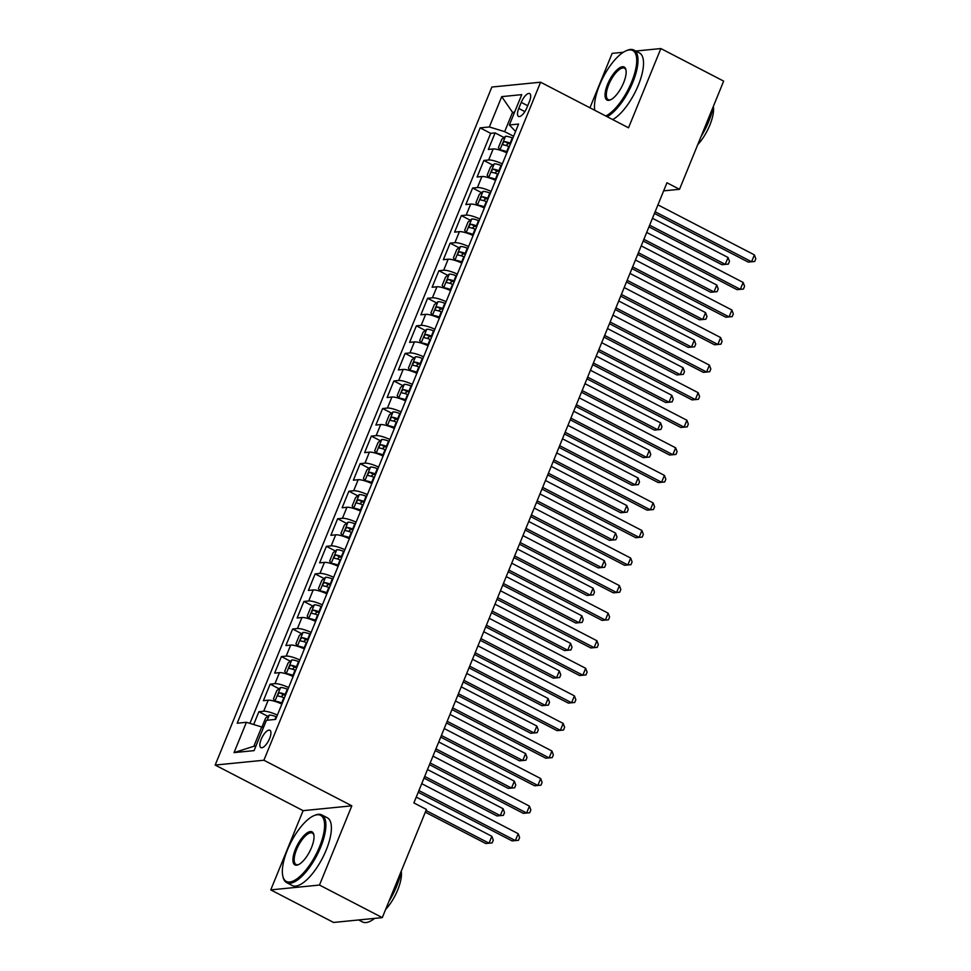 <?xml version="1.0" encoding="UTF-8"?>
<svg xmlns="http://www.w3.org/2000/svg" width="971" height="971" viewBox="0 0 971 971"><rect width="100%" height="100%" fill="white"/><g stroke="black" fill="none" stroke-linecap="round" stroke-linejoin="round"><path stroke-width="1.46" d="M269.61 738.506A9.759 3.653 -62.6 0 0 269.889 730.253A9.759 3.653 -62.6 0 0 261.175 739.344A9.759 3.653 -62.6 0 0 260.896 747.597A9.759 3.653 -62.6 0 0 269.61 738.506M270.763 889.885L319.483 885.054L351.83 805.821L303.11 810.651L270.763 889.885L333.575 922.45L382.295 917.619L426.439 809.438L413.877 802.92L666.956 182.779L679.518 189.296L723.662 81.115L660.863 48.55L635.774 51.038M303.11 810.651L215.174 765.063L491.872 87.038L540.592 82.207L263.894 760.232L215.174 765.063M623.333 52.276L612.143 53.381L589.943 107.781M506.838 152.848A12.21 2.682 -157.8 0 0 493.159 148.964L488.352 149.437L495.101 132.906L504.022 137.53M502.347 163.868A12.21 2.682 -157.8 0 0 488.656 159.984L483.849 160.47L492.77 165.082M483.849 160.47L477.101 177.001L481.907 176.528A12.21 2.682 -157.8 0 1 495.598 180.4M484.347 207.964A12.21 2.682 -157.8 0 0 470.668 204.092L465.862 204.565L472.61 188.022L481.519 192.646M473.095 235.528A12.21 2.682 -157.8 0 0 459.417 231.644L454.61 232.13L461.359 215.586L470.28 220.211M461.844 263.092A12.21 2.682 -157.8 0 0 448.165 259.208L443.359 259.682L450.107 243.151L459.028 247.775M450.605 290.657A12.21 2.682 -157.8 0 0 436.926 286.773L432.119 287.246L438.868 270.715L447.777 275.339M439.353 318.221A12.21 2.682 -157.8 0 0 425.674 314.337L420.868 314.81L427.616 298.279L436.537 302.891M428.102 345.773A12.21 2.682 -157.8 0 0 414.423 341.901L409.616 342.375L416.365 325.831L425.286 330.456M416.862 373.337A12.21 2.682 -157.8 0 0 403.171 369.453L398.365 369.939L405.125 353.395L414.034 358.02M405.611 400.902A12.21 2.682 -157.8 0 0 391.932 397.018L387.126 397.503L393.874 380.96L402.783 385.584M394.36 428.466A12.21 2.682 -157.8 0 0 380.681 424.582L375.874 425.055L382.623 408.524L391.544 413.148M383.12 456.03A12.21 2.682 -157.8 0 0 369.429 452.146L364.623 452.62L371.371 436.088L380.292 440.713M371.869 483.582A12.21 2.682 -157.8 0 0 358.19 479.71L353.383 480.184L360.132 463.653L369.041 468.265M360.617 511.147A12.21 2.682 -157.8 0 0 346.938 507.275L342.132 507.748L348.88 491.205L357.801 495.829M349.366 538.711A12.21 2.682 -157.8 0 0 335.687 534.827L330.88 535.312L337.629 518.769L346.55 523.393M338.126 566.275A12.21 2.682 -157.8 0 0 324.448 562.391L319.641 562.864L326.39 546.333L335.298 550.958M326.875 593.839A12.21 2.682 -157.8 0 0 313.196 589.955L308.39 590.429L315.138 573.897L324.059 578.522M315.624 621.391A12.21 2.682 -157.8 0 0 301.945 617.52L297.138 617.993L303.887 601.462L312.808 606.074M304.384 648.956A12.21 2.682 -157.8 0 0 290.693 645.084L285.887 645.557L292.635 629.014L301.556 633.638M293.133 676.52A12.21 2.682 -157.8 0 0 279.454 672.636L274.647 673.121L281.396 656.578L290.305 661.202M281.881 704.084A12.21 2.682 -157.8 0 0 268.202 700.2L263.396 700.674L270.144 684.142L279.065 688.767M521.245 102.368L518.769 108.436A9.455 3.532 -62.6 0 0 518.502 116.423A9.455 3.532 -62.6 0 0 526.937 107.623L529.413 101.567A9.455 3.532 -62.6 0 0 529.681 93.568A9.455 3.532 -62.6 0 0 521.245 102.368L527.714 105.718M514.181 113.194L512.542 112.345L504.677 131.643L489.36 126.958L480.135 127.869L237.191 723.213L246.403 722.29L234.035 752.61L254.05 750.632L266.418 720.312L275.63 719.39L518.587 124.057L509.374 124.968L515.577 131.437M489.36 126.958L501.728 96.639L521.743 94.648L509.374 124.968M495.101 132.906L490.695 133.343L249.911 723.371M277.39 715.105A12.21 2.682 22.2 0 0 263.699 711.233L258.893 711.707L253.674 724.524M270.144 684.142L274.951 683.669A12.21 2.682 22.2 0 1 288.63 687.541M281.396 656.578L286.202 656.105A12.21 2.682 22.2 0 1 299.881 659.989M292.635 629.014L297.442 628.54A12.21 2.682 22.2 0 1 311.133 632.424M303.887 601.462L308.693 600.976A12.21 2.682 22.2 0 1 322.372 604.86M315.138 573.897L319.945 573.412A12.21 2.682 22.2 0 1 333.623 577.296M326.39 546.333L331.196 545.86A12.21 2.682 22.2 0 1 344.875 549.732M337.629 518.769L342.435 518.296A12.21 2.682 22.2 0 1 356.114 522.18M348.88 491.205L353.687 490.731A12.21 2.682 22.2 0 1 367.366 494.615M360.132 463.653L364.938 463.167A12.21 2.682 22.2 0 1 378.617 467.051M371.371 436.088L376.178 435.603A12.21 2.682 22.2 0 1 389.869 439.487M382.623 408.524L387.429 408.051A12.21 2.682 22.2 0 1 401.108 411.922M393.874 380.96L398.68 380.486A12.21 2.682 22.2 0 1 412.359 384.358M405.125 353.395L409.92 352.922A12.21 2.682 22.2 0 1 423.611 356.806M416.365 325.831L421.171 325.358A12.21 2.682 22.2 0 1 434.85 329.242M427.616 298.279L432.423 297.794A12.21 2.682 22.2 0 1 446.102 301.678M438.868 270.715L443.674 270.241A12.21 2.682 22.2 0 1 457.353 274.113M450.107 243.151L454.914 242.677A12.21 2.682 22.2 0 1 468.592 246.549M461.359 215.586L466.165 215.113A12.21 2.682 22.2 0 1 479.844 218.997M472.61 188.022L477.416 187.549A12.21 2.682 22.2 0 1 491.095 191.433M513.598 136.268L504.677 131.643M319.483 885.054L382.295 917.619M351.83 805.821L263.894 760.232M540.592 82.207L628.528 127.796L660.863 48.55M663.654 190.862L679.518 189.296M514.606 112.151L512.542 112.345L501.728 96.639M263.347 727.825L261.721 726.988L253.844 746.274L255.907 746.068M490.695 133.343L480.135 127.869M258.893 711.707L267.814 716.331M246.403 722.29L261.721 726.988M234.035 752.61L253.844 746.274M654.442 213.438L748.277 262.097L751.578 261.769L655.134 211.763M754.382 254.875L755.826 258.735L754.698 261.49L751.578 261.769L754.382 254.875L657.937 204.869M754.698 261.49L748.277 262.097M512.846 138.113L512.275 137.894A8.084 1.772 22.2 0 0 505.551 136.292L501.801 139.314L498.426 147.58L499.931 150.068A8.084 1.772 22.2 0 1 506.656 151.67L507.226 151.901M505.236 152.119A4.115 0.898 22.2 0 1 506.583 152.581L506.898 152.702M648.968 226.862L721.951 264.707L725.24 264.379L728.056 257.485L652.463 218.293M510.71 143.356L510.139 143.125A8.084 1.772 -157.8 0 0 504.714 141.596C502.844 142.579 502.395 143.684 503.366 144.897A8.084 1.772 22.2 0 1 508.792 146.439L509.362 146.657M506.073 145.504L508.331 143.465A4.115 0.898 22.2 0 1 510.078 144.036L510.382 144.157M649.648 225.187L725.24 264.379L728.359 264.1L721.951 264.707M728.056 257.485L729.488 261.345L728.359 264.1M605.758 115.986A37.226 13.922 -62.6 0 0 631.66 81.952A37.226 13.922 -62.6 0 0 626.295 50.71A37.226 13.922 -62.6 0 0 599.532 85.132A37.226 13.922 -62.6 0 0 594.75 110.281M626.295 50.71L627.302 50.298A38.136 14.262 117.4 0 1 633.905 50.067A38.136 14.262 117.4 0 1 632.813 82.304A38.136 14.262 117.4 0 1 607.166 116.714M623.625 82.741A18.607 6.967 117.4 0 1 610.249 99.952A18.607 6.967 117.4 0 1 607.567 84.331A18.607 6.967 117.4 0 1 618.199 68.82A18.607 6.967 117.4 0 1 625.931 69.718A18.607 6.967 117.4 0 1 623.625 82.741M626.04 70.276A17.696 6.615 -62.6 0 0 624.499 68.225A17.696 6.615 -62.6 0 0 608.72 84.683A17.696 6.615 -62.6 0 0 608.21 99.637A17.696 6.615 -62.6 0 0 610.771 99.722M713.139 106.907A38.136 14.262 117.4 0 1 708.684 121.63A38.136 14.262 117.4 0 1 700.989 136.68M713.345 106.385A27.467 10.268 117.4 0 1 709.85 125.089A27.467 10.268 117.4 0 1 697.736 144.643M633.905 50.067L639.428 52.932A38.136 14.262 117.4 0 1 638.335 85.169A38.136 14.262 117.4 0 1 612.689 119.579M319.532 846.797A37.226 13.922 -62.6 0 0 314.167 815.555A37.226 13.922 -62.6 0 0 287.404 849.977A37.226 13.922 -62.6 0 0 282.804 876.036A37.226 13.922 -62.6 0 0 298.279 877.833A37.226 13.922 -62.6 0 0 319.532 846.797M314.167 815.555L315.174 815.142A38.136 14.262 117.4 0 1 321.777 814.912A38.136 14.262 117.4 0 1 320.685 847.149A38.136 14.262 117.4 0 1 286.663 882.639A38.136 14.262 117.4 0 1 283.047 877.116L282.804 876.036M311.497 847.586A18.607 6.967 117.4 0 1 298.121 864.797A18.607 6.967 117.4 0 1 295.439 849.188A18.607 6.967 117.4 0 1 306.071 833.664A18.607 6.967 117.4 0 1 313.803 834.562A18.607 6.967 117.4 0 1 311.497 847.586M313.912 835.121A17.696 6.615 -62.6 0 0 312.371 833.069A17.696 6.615 -62.6 0 0 296.592 849.528A17.696 6.615 -62.6 0 0 296.082 864.493A17.696 6.615 -62.6 0 0 298.643 864.566M401.011 871.752A38.136 14.262 117.4 0 1 396.556 886.474A38.136 14.262 117.4 0 1 388.861 901.525M401.217 871.23A27.467 10.268 117.4 0 1 397.722 889.934A27.467 10.268 117.4 0 1 385.608 909.487M321.777 814.912L327.312 817.776A38.136 14.262 117.4 0 1 326.207 850.013A38.136 14.262 117.4 0 1 292.198 885.503L286.663 882.639M374.648 918.372A38.136 14.262 117.4 0 1 362.535 921.977L358.663 919.962M643.19 241.002L737.038 289.649L740.327 289.334L643.882 239.327M743.143 282.44L744.575 286.299L743.446 289.055L740.327 289.334L743.143 282.44L646.698 232.433M743.446 289.055L737.038 289.649M631.951 268.566L725.786 317.214L729.075 316.886L632.631 266.891M731.891 310.004L733.323 313.864L732.195 316.619L729.075 316.886L731.891 310.004L635.447 259.997M732.195 316.619L725.786 317.214M620.7 296.131L714.535 344.778L717.836 344.45L621.391 294.444M720.64 337.556L722.072 341.416L720.955 344.171L717.836 344.45L720.64 337.556L624.195 287.562M720.955 344.171L714.535 344.778M609.448 323.695L703.295 372.342L706.585 372.014L610.14 322.008M709.4 365.12L710.833 368.98L709.704 371.735L706.585 372.014L709.4 365.12L612.944 315.126M709.704 371.735L703.295 372.342M501.606 165.677L501.024 165.446A8.084 1.772 22.2 0 0 494.312 163.856L490.549 166.866L487.175 175.144L488.68 177.632A8.084 1.772 22.2 0 1 495.404 179.234L495.975 179.453M493.984 179.684A4.115 0.898 22.2 0 1 495.344 180.145L495.647 180.266M637.716 254.426L710.699 292.271L713.988 291.943L716.804 285.049L641.212 245.857M499.47 170.908L498.888 170.69A8.084 1.772 -157.8 0 0 493.474 169.148C491.593 170.143 491.144 171.248 492.115 172.462A8.084 1.772 22.2 0 1 497.54 173.991L498.123 174.222M494.822 173.069L497.079 171.03A4.115 0.898 22.2 0 1 498.827 171.6L499.143 171.721M638.408 252.751L713.988 291.943L717.108 291.664L710.699 292.271M716.804 285.049L718.237 288.909L717.108 291.664M490.355 193.241L489.785 193.011A8.084 1.772 22.2 0 0 483.06 191.421L479.298 194.431L475.924 202.696L477.441 205.197A8.084 1.772 22.2 0 1 484.153 206.799L484.735 207.017M482.733 207.236A4.115 0.898 22.2 0 1 484.092 207.709L484.408 207.83M626.465 281.991L699.448 319.823L702.749 319.508L705.553 312.613L629.973 273.421M488.219 198.472L487.636 198.254A8.084 1.772 -157.8 0 0 482.223 196.712C480.342 197.708 479.892 198.8 480.876 200.026A8.084 1.772 22.2 0 1 486.289 201.555L486.872 201.786M483.57 200.621L485.84 198.594A4.115 0.898 22.2 0 1 487.576 199.164L487.891 199.286M627.157 280.316L702.749 319.508L705.868 319.228L699.448 319.823M705.553 312.613L706.985 316.473L705.868 319.228M479.104 220.805L478.533 220.575A8.084 1.772 22.2 0 0 471.809 218.973L468.058 221.995L464.684 230.261L466.189 232.761A8.084 1.772 22.2 0 1 472.901 234.363L473.484 234.581M471.481 234.8A4.115 0.898 22.2 0 1 472.841 235.273L473.156 235.395M615.226 309.555L688.208 347.387L691.498 347.06L694.301 340.178L618.721 300.986M476.967 226.037L476.397 225.818A8.084 1.772 -157.8 0 0 470.971 224.277C469.102 225.26 468.653 226.364 469.624 227.59A8.084 1.772 22.2 0 1 475.05 229.12L475.62 229.35M472.319 228.185L474.588 226.146A4.115 0.898 22.2 0 1 476.336 226.729L476.64 226.85M615.905 307.88L691.498 347.06L694.617 346.793L688.208 347.387M694.301 340.178L695.746 344.037L694.617 346.793M467.864 248.358L467.282 248.139A8.084 1.772 22.2 0 0 460.57 246.537L456.807 249.559L453.433 257.825L454.938 260.325A8.084 1.772 22.2 0 1 461.662 261.915L462.232 262.146M460.242 262.364A4.115 0.898 22.2 0 1 461.601 262.825L461.905 262.947M603.974 337.119L676.957 374.952L680.246 374.624L683.062 367.73L607.47 328.55M465.728 253.601L465.145 253.37A8.084 1.772 -157.8 0 0 459.72 251.841C457.851 252.824 457.402 253.929 458.373 255.142A8.084 1.772 22.2 0 1 463.798 256.684L464.369 256.902M461.079 255.749L463.337 253.71A4.115 0.898 22.2 0 1 465.085 254.293L465.388 254.402M604.654 335.432L680.246 374.624L683.366 374.345L676.957 374.952M683.062 367.73L684.494 371.59L683.366 374.345M598.209 351.247L692.044 399.906L695.333 399.579L598.889 349.572M698.149 392.685L699.581 396.544L698.452 399.299L695.333 399.579L698.149 392.685L601.704 342.678M698.452 399.299L692.044 399.906M456.613 275.922L456.03 275.703A8.084 1.772 22.2 0 0 449.318 274.101L445.555 277.123L442.181 285.389L443.698 287.877A8.084 1.772 22.2 0 1 450.41 289.479L450.993 289.71M448.99 289.928A4.115 0.898 22.2 0 1 450.35 290.39L450.653 290.511M592.723 364.671L665.705 402.516L668.995 402.188L671.811 395.294L596.218 356.102M454.477 281.165L453.894 280.935A8.084 1.772 -157.8 0 0 448.481 279.405C446.599 280.388 446.15 281.493 447.133 282.707A8.084 1.772 22.2 0 1 452.547 284.248L453.129 284.467M449.828 283.314L452.098 281.274A4.115 0.898 22.2 0 1 453.833 281.845L454.149 281.966M593.415 362.996L668.995 402.188L672.126 401.909L665.705 402.516M671.811 395.294L673.243 399.154L672.126 401.909M586.957 378.811L680.792 427.458L684.082 427.143L587.637 377.136M686.898 420.249L688.33 424.109L687.213 426.864L684.082 427.143L686.898 420.249L590.453 370.242M687.213 426.864L680.792 427.458M445.361 303.486L444.791 303.268A8.084 1.772 22.2 0 0 438.067 301.665L434.316 304.676L430.93 312.953L432.447 315.441A8.084 1.772 22.2 0 1 439.159 317.044L439.742 317.262M437.739 317.493A4.115 0.898 22.2 0 1 439.098 317.954L439.414 318.075M581.483 392.235L654.466 430.08L657.755 429.752L660.559 422.858L584.979 383.666M443.225 308.729L442.655 308.499A8.084 1.772 -157.8 0 0 437.229 306.957C435.36 307.953 434.899 309.057 435.882 310.271A8.084 1.772 22.2 0 1 441.295 311.8L441.878 312.031M438.576 310.878L440.846 308.839A4.115 0.898 22.2 0 1 442.582 309.409L442.897 309.531M582.163 390.56L657.755 429.752L660.875 429.473L654.466 430.08M660.559 422.858L662.004 426.718L660.875 429.473M575.706 406.376L669.553 455.023L672.842 454.695L576.398 404.701M675.646 447.813L677.09 451.673L675.962 454.428L672.842 454.695L675.646 447.813L579.202 397.807M675.962 454.428L669.553 455.023M434.122 331.05L433.539 330.82A8.084 1.772 22.2 0 0 426.827 329.23L423.065 332.24L419.69 340.505L421.196 343.006A8.084 1.772 22.2 0 1 427.92 344.608L428.49 344.826M426.5 345.057A4.115 0.898 22.2 0 1 427.859 345.518L428.162 345.64M570.232 419.8L643.215 457.632L646.504 457.317L649.32 450.423L573.727 411.231M431.974 336.282L431.403 336.063A8.084 1.772 -157.8 0 0 425.978 334.522C424.109 335.517 423.659 336.621 424.63 337.835A8.084 1.772 22.2 0 1 430.056 339.365L430.626 339.595M427.337 338.442L429.595 336.403A4.115 0.898 22.2 0 1 431.342 336.973L431.646 337.095M570.912 418.125L646.504 457.317L649.623 457.038L643.215 457.632M649.32 450.423L650.752 454.282L649.623 457.038M564.467 433.94L658.302 482.587L661.591 482.259L565.146 432.265M664.407 475.377L665.839 479.225L664.71 481.98L661.591 482.259L664.407 475.377L567.962 425.371M664.71 481.98L658.302 482.587M422.87 358.615L422.288 358.384A8.084 1.772 22.2 0 0 415.576 356.794L411.813 359.804L408.439 368.07L409.944 370.57A8.084 1.772 22.2 0 1 416.668 372.172L417.251 372.391M415.248 372.609A4.115 0.898 22.2 0 1 416.608 373.082L416.911 373.204M558.98 447.364L631.963 485.197L635.252 484.869L638.068 477.987L562.476 438.795M420.734 363.846L420.152 363.627A8.084 1.772 -157.8 0 0 414.738 362.086C412.857 363.081 412.408 364.174 413.379 365.399A8.084 1.772 22.2 0 1 418.804 366.929L419.387 367.159M416.086 365.994L418.343 363.967A4.115 0.898 22.2 0 1 420.091 364.538L420.407 364.659M559.672 445.689L635.252 484.869L638.384 484.602L631.963 485.197M638.068 477.987L639.501 481.847L638.384 484.602M553.215 461.504L647.05 510.151L650.339 509.824L553.895 459.817M653.155 502.929L654.588 506.789L653.471 509.544L650.339 509.824L653.155 502.929L556.711 452.935M653.471 509.544L647.05 510.151M541.964 489.056L635.799 537.716L639.1 537.388L542.655 487.381M641.904 530.494L643.348 534.353L642.219 537.109L639.1 537.388L641.904 530.494L545.459 480.487M642.219 537.109L635.799 537.716M530.712 516.621L624.559 565.28L627.849 564.952L531.404 514.946M630.665 558.058L632.097 561.918L630.968 564.673L627.849 564.952L630.665 558.058L534.22 508.051M630.968 564.673L624.559 565.28M519.473 544.185L613.308 592.832L616.597 592.504L520.153 542.51M619.413 585.622L620.845 589.482L619.716 592.237L616.597 592.504L619.413 585.622L522.968 535.616M619.716 592.237L613.308 592.832M508.221 571.749L602.056 620.396L605.358 620.068L508.901 570.074M608.162 613.187L609.594 617.034L608.477 619.801L605.358 620.068L608.162 613.187L511.717 563.18M608.477 619.801L602.056 620.396M496.97 599.313L590.817 647.96L594.106 647.633L497.662 597.626M596.91 640.739L598.354 644.598L597.226 647.354L594.106 647.633L596.91 640.739L500.466 590.744M597.226 647.354L590.817 647.96M485.731 626.878L579.566 675.525L582.855 675.197L486.41 625.19M585.671 668.303L587.103 672.163L585.974 674.918L582.855 675.197L585.671 668.303L489.226 618.309M585.974 674.918L579.566 675.525M474.479 654.43L568.314 703.089L571.603 702.761L475.159 652.755M574.419 695.867L575.852 699.727L574.735 702.482L571.603 702.761L574.419 695.867L477.975 645.861M574.735 702.482L568.314 703.089M463.228 681.994L557.063 730.641L560.364 730.326L463.92 680.319M563.168 723.431L564.612 727.291L563.483 730.046L560.364 730.326L563.168 723.431L466.723 673.425M563.483 730.046L557.063 730.641M451.988 709.558L545.823 758.205L549.113 757.878L452.668 707.883M551.929 750.996L553.361 754.855L552.232 757.611L549.113 757.878L551.929 750.996L455.484 700.989M552.232 757.611L545.823 758.205M440.737 737.123L534.572 785.77L537.861 785.442L441.417 735.448M540.677 778.548L542.109 782.408L540.993 785.163L537.861 785.442L540.677 778.548L444.233 728.553M540.993 785.163L534.572 785.77M429.485 764.687L523.32 813.334L526.622 813.006L430.177 763M529.426 806.112L530.858 809.972L529.741 812.727L526.622 813.006L529.426 806.112L432.981 756.118M529.741 812.727L523.32 813.334M411.619 386.179L411.049 385.948A8.084 1.772 22.2 0 0 404.324 384.346L400.562 387.368L397.188 395.634L398.705 398.134A8.084 1.772 22.2 0 1 405.417 399.724L405.999 399.955M403.997 400.173A4.115 0.898 22.2 0 1 405.356 400.647L405.672 400.756M547.741 474.928L620.712 512.761L624.013 512.433L626.817 505.551L551.237 466.359M409.483 391.41L408.912 391.179A8.084 1.772 -157.8 0 0 403.487 389.65C401.606 390.633 401.157 391.738 402.14 392.952A8.084 1.772 22.2 0 1 407.553 394.493L408.136 394.712M404.834 393.558L407.104 391.519A4.115 0.898 22.2 0 1 408.84 392.102L409.155 392.223M548.421 473.241L624.013 512.433L627.132 512.154L620.712 512.761M626.817 505.551L628.249 509.399L627.132 512.154M400.368 413.731L399.797 413.512A8.084 1.772 22.2 0 0 393.073 411.91L389.322 414.933L385.948 423.198L387.453 425.699A8.084 1.772 22.2 0 1 394.177 427.289L394.748 427.519M392.757 427.738A4.115 0.898 22.2 0 1 394.105 428.199L394.42 428.32M536.49 502.48L609.472 540.325L612.762 539.997L615.578 533.103L539.985 493.923M398.231 418.974L397.661 418.744A8.084 1.772 -157.8 0 0 392.235 417.214C390.366 418.198 389.917 419.302 390.888 420.516A8.084 1.772 22.2 0 1 396.314 422.057L396.884 422.276M393.583 421.123L395.852 419.084A4.115 0.898 22.2 0 1 397.6 419.654L397.904 419.775M537.169 500.805L612.762 539.997L615.881 539.718L609.472 540.325M615.578 533.103L617.01 536.963L615.881 539.718M389.128 441.295L388.546 441.077A8.084 1.772 22.2 0 0 381.834 439.475L378.071 442.485L374.697 450.762L376.202 453.251A8.084 1.772 22.2 0 1 382.926 454.853L383.496 455.083M381.506 455.302A4.115 0.898 22.2 0 1 382.865 455.763L383.169 455.885M525.238 530.045L598.221 567.889L601.51 567.562L604.326 560.668L528.734 521.476M386.992 446.539L386.409 446.308A8.084 1.772 -157.8 0 0 380.996 444.779C379.115 445.762 378.666 446.866 379.637 448.08A8.084 1.772 22.2 0 1 385.062 449.622L385.633 449.84M382.343 448.687L384.601 446.648A4.115 0.898 22.2 0 1 386.349 447.218L386.664 447.34M525.93 528.37L601.51 567.562L604.63 567.282L598.221 567.889M604.326 560.668L605.758 564.527L604.63 567.282M377.877 468.859L377.306 468.629A8.084 1.772 22.2 0 0 370.582 467.039L366.82 470.049L363.445 478.327L364.962 480.815A8.084 1.772 22.2 0 1 371.675 482.417L372.257 482.636M370.254 482.866A4.115 0.898 22.2 0 1 371.614 483.327L371.929 483.449M513.987 557.609L586.97 595.454L590.271 595.126L593.075 588.232L517.482 549.04M375.741 474.091L375.158 473.872A8.084 1.772 -157.8 0 0 369.745 472.331C367.863 473.326 367.414 474.431 368.397 475.644A8.084 1.772 22.2 0 1 373.811 477.174L374.393 477.404M371.092 476.251L373.362 474.212A4.115 0.898 22.2 0 1 375.097 474.783L375.413 474.904M514.679 555.934L590.271 595.126L593.39 594.847L586.97 595.454M593.075 588.232L594.507 592.092L593.39 594.847M366.625 496.424L366.055 496.193A8.084 1.772 22.2 0 0 359.331 494.603L355.58 497.613L352.206 505.879L353.711 508.379A8.084 1.772 22.2 0 1 360.423 509.981L361.006 510.2M359.003 510.418A4.115 0.898 22.2 0 1 360.362 510.892L360.678 511.013M502.747 585.173L575.73 623.006L579.019 622.678L581.823 615.796L506.243 576.604M364.489 501.655L363.919 501.437A8.084 1.772 -157.8 0 0 358.493 499.895C356.624 500.89 356.175 501.983 357.146 503.209A8.084 1.772 22.2 0 1 362.571 504.738L363.142 504.969M359.84 503.803L362.11 501.776A4.115 0.898 22.2 0 1 363.858 502.347L364.161 502.468M503.427 583.498L579.019 622.678L582.139 622.411L575.73 623.006M581.823 615.796L583.268 619.656L582.139 622.411M355.386 523.988L354.803 523.757A8.084 1.772 22.2 0 0 348.091 522.155L344.329 525.177L340.955 533.443L342.46 535.943A8.084 1.772 22.2 0 1 349.184 537.533L349.754 537.764M347.764 537.983A4.115 0.898 22.2 0 1 349.123 538.456L349.426 538.577M491.496 612.737L564.479 650.57L567.768 650.242L570.584 643.36L494.992 604.168M353.25 529.219L352.667 529.001A8.084 1.772 -157.8 0 0 347.242 527.459C345.373 528.442 344.923 529.547 345.894 530.761A8.084 1.772 22.2 0 1 351.32 532.302L351.89 532.533M348.601 531.368L350.859 529.329A4.115 0.898 22.2 0 1 352.607 529.911L352.91 530.032M492.176 611.05L567.768 650.242L570.887 649.975L564.479 650.57M570.584 643.36L572.016 647.208L570.887 649.975M344.135 551.54L343.552 551.322A8.084 1.772 22.2 0 0 336.84 549.72L333.077 552.742L329.703 561.007L331.22 563.508A8.084 1.772 22.2 0 1 337.932 565.098L338.515 565.328M336.512 565.547A4.115 0.898 22.2 0 1 337.872 566.008L338.175 566.129M480.244 640.302L553.227 678.134L556.517 677.807L559.332 670.912L483.74 631.733M341.998 556.784L341.416 556.553A8.084 1.772 -157.8 0 0 336.002 555.024C334.121 556.007 333.672 557.111 334.655 558.325A8.084 1.772 22.2 0 1 340.068 559.866L340.651 560.085M337.35 558.932L339.619 556.893A4.115 0.898 22.2 0 1 341.355 557.463L341.671 557.585M480.936 638.615L556.517 677.807L559.648 677.527L553.227 678.134M559.332 670.912L560.765 674.772L559.648 677.527M332.883 579.104L332.313 578.886A8.084 1.772 22.2 0 0 325.588 577.284L321.826 580.306L318.452 588.572L319.969 591.06A8.084 1.772 22.2 0 1 326.681 592.662L327.263 592.893M325.261 593.111A4.115 0.898 22.2 0 1 326.62 593.572L326.936 593.694M469.005 667.854L541.976 705.699L545.277 705.371L548.081 698.477L472.501 659.285M330.747 584.348L330.176 584.117A8.084 1.772 -157.8 0 0 324.751 582.588C322.882 583.571 322.421 584.676 323.404 585.889A8.084 1.772 22.2 0 1 328.817 587.431L329.4 587.649M326.098 586.496L328.368 584.457A4.115 0.898 22.2 0 1 330.104 585.028L330.419 585.149M469.685 666.179L545.277 705.371L548.397 705.092L541.976 705.699M548.081 698.477L549.525 702.336L548.397 705.092M321.644 606.669L321.061 606.438A8.084 1.772 22.2 0 0 314.349 604.848L310.586 607.858L307.212 616.136L308.717 618.624A8.084 1.772 22.2 0 1 315.441 620.226L316.012 620.445M314.021 620.675A4.115 0.898 22.2 0 1 315.381 621.137L315.684 621.258M457.754 695.418L530.736 733.263L534.026 732.935L536.842 726.041L461.249 686.849M319.495 611.9L318.925 611.681A8.084 1.772 -157.8 0 0 313.499 610.14C311.63 611.135 311.181 612.24 312.152 613.454A8.084 1.772 22.2 0 1 317.578 614.983L318.148 615.213M314.859 614.06L317.116 612.021A4.115 0.898 22.2 0 1 318.864 612.592L319.168 612.713M458.433 693.743L534.026 732.935L537.145 732.656L530.736 733.263M536.842 726.041L538.274 729.901L537.145 732.656M310.392 634.233L309.81 634.002A8.084 1.772 22.2 0 0 303.098 632.412L299.335 635.422L295.961 643.688L297.466 646.188A8.084 1.772 22.2 0 1 304.19 647.791L304.773 648.009M302.77 648.227A4.115 0.898 22.2 0 1 304.129 648.701L304.433 648.822M446.502 722.982L519.485 760.815L522.774 760.499L525.59 753.605L449.998 714.413M308.256 639.464L307.673 639.246A8.084 1.772 -157.8 0 0 302.26 637.704C300.379 638.7 299.93 639.804 300.901 641.018A8.084 1.772 22.2 0 1 306.326 642.547L306.909 642.778M303.607 641.625L305.865 639.586A4.115 0.898 22.2 0 1 307.613 640.156L307.928 640.277M447.194 721.307L522.774 760.499L525.906 760.22L519.485 760.815M525.59 753.605L527.022 757.465L525.906 760.22M299.141 661.797L298.57 661.567A8.084 1.772 22.2 0 0 291.846 659.964L288.084 662.987L284.709 671.252L286.227 673.753A8.084 1.772 22.2 0 1 292.939 675.355L293.521 675.573M291.518 675.792A4.115 0.898 22.2 0 1 292.878 676.265L293.193 676.386M435.251 750.547L508.234 788.379L511.535 788.051L514.339 781.17L438.758 741.978M297.005 667.028L296.434 666.81A8.084 1.772 -157.8 0 0 291.009 665.269C289.127 666.252 288.678 667.356 289.661 668.582A8.084 1.772 22.2 0 1 295.075 670.111L295.657 670.342M292.356 669.177L294.626 667.138A4.115 0.898 22.2 0 1 296.361 667.72L296.677 667.842M435.943 748.872L511.535 788.051L514.654 787.784L508.234 788.379M514.339 781.17L515.771 785.029L514.654 787.784M287.889 689.349L287.319 689.131A8.084 1.772 22.2 0 0 280.595 687.529L276.844 690.551L273.47 698.817L274.975 701.317A8.084 1.772 22.2 0 1 281.699 702.907L282.27 703.138M280.279 703.356A4.115 0.898 22.2 0 1 281.626 703.817L281.942 703.939M424.011 778.111L496.994 815.943L500.283 815.616L503.099 808.722L427.507 769.542M285.753 694.593L285.183 694.362A8.084 1.772 -157.8 0 0 279.757 692.833C277.888 693.816 277.439 694.92 278.41 696.134A8.084 1.772 22.2 0 1 283.835 697.676L284.406 697.894M281.105 696.741L283.374 694.702A4.115 0.898 22.2 0 1 285.122 695.285L285.425 695.394M424.691 776.424L500.283 815.616L503.403 815.337L496.994 815.943M503.099 808.722L504.532 812.581L503.403 815.337M418.234 792.239L512.081 840.898L515.37 840.57L418.926 790.564M518.186 833.676L519.619 837.536L518.49 840.291L515.37 840.57L518.186 833.676L421.742 783.67M518.49 840.291L512.081 840.898M262.971 727.631L262.219 726.381L265.593 718.115L269.355 715.093A8.084 1.772 22.2 0 1 276.067 716.695L276.65 716.914M425.322 812.181L485.743 843.508L489.032 843.18L491.848 836.286L416.256 797.094M426.002 810.506L489.032 843.18L492.151 842.901L485.743 843.508M491.848 836.286L493.28 840.146L492.151 842.901M488.656 159.984L493.159 148.964M263.699 711.233L268.202 700.2M274.951 683.669L279.454 672.636M286.202 656.105L290.693 645.084M297.442 628.54L301.945 617.52M308.693 600.976L313.196 589.955M319.945 573.412L324.448 562.391M331.196 545.86L335.687 534.827M342.435 518.296L346.938 507.275M353.687 490.731L358.19 479.71M364.938 463.167L369.429 452.146M376.178 435.603L380.681 424.582M387.429 408.051L391.932 397.018M398.68 380.486L403.171 369.453M409.92 352.922L414.423 341.901M421.171 325.358L425.674 314.337M432.423 297.794L436.926 286.773M443.674 270.241L448.165 259.208M454.914 242.677L459.417 231.644M466.165 215.113L470.668 204.092M477.416 187.549L481.907 176.528M524.874 111.604L518.769 108.436M505.466 136.365L499.895 150.007M508.792 146.439L506.656 151.67M512.275 137.894L510.139 143.125M508.331 143.465L504.714 141.596M494.215 163.929L488.644 177.572M497.54 173.991L495.404 179.234M501.024 165.446L498.888 170.69M497.079 171.03L493.474 169.148M482.963 191.493L477.392 205.136M486.289 201.555L484.153 206.799M489.785 193.011L487.636 198.254M485.84 198.594L482.223 196.712M471.724 219.058L466.153 232.7M475.05 229.12L472.901 234.363M478.533 220.575L476.397 225.818M474.588 226.146L470.971 224.277M460.472 246.61L454.901 260.252M463.798 256.684L461.662 261.915M467.282 248.139L465.145 253.37M463.337 253.71L459.72 251.841M449.221 274.174L443.65 287.817M452.547 284.248L450.41 289.479M456.03 275.703L453.894 280.935M452.098 281.274L448.481 279.405M437.97 301.738L432.411 315.381M441.295 311.8L439.159 317.044M444.791 303.268L442.655 308.499M440.846 308.839L437.229 306.957M426.73 329.303L421.159 342.945M430.056 339.365L427.92 344.608M433.539 330.82L431.403 336.063M429.595 336.403L425.978 334.522M415.479 356.867L409.908 370.509M418.804 366.929L416.668 372.172M422.288 358.384L420.152 363.627M418.343 363.967L414.738 362.086M404.227 384.419L398.668 398.074M407.553 394.493L405.417 399.724M411.049 385.948L408.912 391.179M407.104 391.519L403.487 389.65M392.988 411.983L387.417 425.626M396.314 422.057L394.177 427.289M399.797 413.512L397.661 418.744M395.852 419.084L392.235 417.214M381.737 439.547L376.165 453.19M385.062 449.622L382.926 454.853M388.546 441.077L386.409 446.308M384.601 446.648L380.996 444.779M370.485 467.112L364.914 480.754M373.811 477.174L371.675 482.417M377.306 468.629L375.158 473.872M373.362 474.212L369.745 472.331M359.234 494.676L353.675 508.319M362.571 504.738L360.423 509.981M366.055 496.193L363.919 501.437M362.11 501.776L358.493 499.895M347.994 522.24L342.423 535.883M351.32 532.302L349.184 537.533M354.803 523.757L352.667 529.001M350.859 529.329L347.242 527.459M336.743 549.792L331.172 563.435M340.068 559.866L337.932 565.098M343.552 551.322L341.416 556.553M339.619 556.893L336.002 555.024M325.491 577.357L319.932 590.999M328.817 587.431L326.681 592.662M332.313 578.886L330.176 584.117M328.368 584.457L324.751 582.588M314.252 604.921L308.681 618.563M317.578 614.983L315.441 620.226M321.061 606.438L318.925 611.681M317.116 612.021L313.499 610.14M303.001 632.485L297.429 646.128M306.326 642.547L304.19 647.791M309.81 634.002L307.673 639.246M305.865 639.586L302.26 637.704M291.749 660.049L286.19 673.692M295.075 670.111L292.939 675.355M298.57 661.567L296.434 666.81M294.626 667.138L291.009 665.269M280.51 687.602L274.939 701.244M283.835 697.676L281.699 702.907M287.319 689.131L285.183 694.362M283.374 694.702L279.757 692.833M269.258 715.166L267.195 720.239M276.067 716.695L274.939 719.462"/></g></svg>
